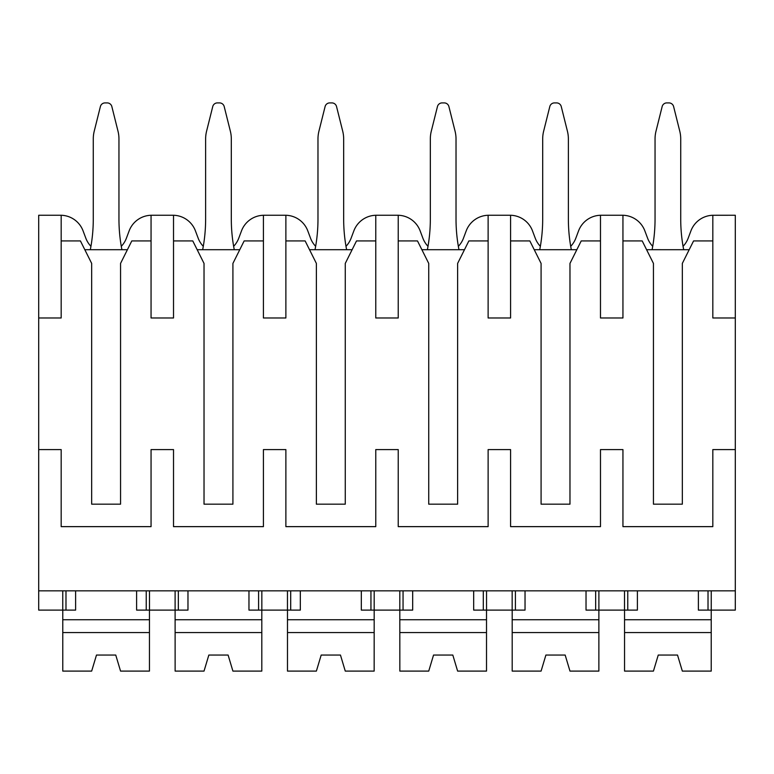 <?xml version="1.0" encoding="UTF-8"?>
<svg xmlns="http://www.w3.org/2000/svg" width="774" height="774" viewBox="0 0 774 774"><rect width="100%" height="100%" fill="white"/><g stroke="black" fill="none" stroke-linecap="round" stroke-linejoin="round"><path stroke-width="1.16" d="M624.55 610.106L624.55 671.097L653.44 671.097L658.258 655.046L677.521 655.046L682.329 671.097L711.229 671.097L711.229 610.106M624.55 619.732L711.229 619.732M624.55 632.571L711.229 632.571M652.095 249.702A160.508 160.508 0 0 0 655.046 219.061A160.508 160.508 0 0 1 652.095 249.692A160.508 160.508 0 0 0 652.095 249.692L683.684 249.702A160.508 160.508 0 0 1 680.723 219.061L680.723 138.952L680.723 219.061A160.508 160.508 0 0 0 683.684 249.702M655.046 219.061L655.046 138.952A32.102 32.102 0 0 1 656.004 131.174L662.157 106.551A4.818 4.818 0 0 1 666.83 102.903L668.939 102.903A4.818 4.818 0 0 1 673.612 106.551L679.766 131.174A32.102 32.102 0 0 1 680.723 138.952M656.004 131.174L662.157 106.551M673.612 106.551L679.766 131.174M668.939 102.903L666.83 102.903M539.739 249.692A160.508 160.508 0 0 0 542.69 219.061L542.69 138.952A32.102 32.102 0 0 1 543.648 131.174L549.801 106.551A4.818 4.818 0 0 1 554.474 102.903L556.583 102.903A4.818 4.818 0 0 1 561.256 106.551L567.41 131.174A32.102 32.102 0 0 1 568.377 138.952L568.377 219.061A160.508 160.508 0 0 0 571.328 249.702L539.739 249.702A160.508 160.508 0 0 0 539.739 249.692A160.508 160.508 0 0 0 542.69 219.061M427.383 249.692A160.508 160.508 0 0 0 430.334 219.061L430.334 138.952A32.102 32.102 0 0 1 431.292 131.174L437.455 106.551A4.818 4.818 0 0 1 442.118 102.903L444.237 102.903A4.818 4.818 0 0 1 448.901 106.551L455.064 131.174A32.102 32.102 0 0 1 456.021 138.952L456.021 219.061A160.508 160.508 0 0 0 458.972 249.702L427.383 249.702A160.508 160.508 0 0 0 427.383 249.692A160.508 160.508 0 0 0 430.334 219.061M315.028 249.692A160.508 160.508 0 0 0 317.979 219.061L317.979 138.952A32.102 32.102 0 0 1 318.936 131.174L325.099 106.551A4.818 4.818 0 0 1 329.763 102.903L331.882 102.903A4.818 4.818 0 0 1 336.545 106.551L342.708 131.174A32.102 32.102 0 0 1 343.666 138.952L343.666 219.061A160.508 160.508 0 0 0 346.617 249.702L315.028 249.702A160.508 160.508 0 0 0 315.028 249.692A160.508 160.508 0 0 0 317.979 219.061M202.672 249.692A160.508 160.508 0 0 0 205.623 219.061L205.623 138.952A32.102 32.102 0 0 1 206.59 131.174L212.744 106.551A4.818 4.818 0 0 1 217.417 102.903L219.526 102.903A4.818 4.818 0 0 1 224.199 106.551L230.352 131.174A32.102 32.102 0 0 1 231.31 138.952L231.31 219.061A160.508 160.508 0 0 0 234.261 249.702L202.672 249.702A160.508 160.508 0 0 0 202.672 249.692A160.508 160.508 0 0 0 205.623 219.061M90.326 249.692A160.508 160.508 0 0 0 93.277 219.061L93.277 138.952A32.102 32.102 0 0 1 94.235 131.174L100.388 106.551A4.818 4.818 0 0 1 105.061 102.903L107.17 102.903A4.818 4.818 0 0 1 111.843 106.551L117.996 131.174A32.102 32.102 0 0 1 118.954 138.952L118.954 219.061A160.508 160.508 0 0 0 121.905 249.702L90.316 249.702A160.508 160.508 0 0 0 90.326 249.692A160.508 160.508 0 0 0 93.277 219.061M543.648 131.174L549.801 106.551M561.256 106.551L567.41 131.174M571.328 249.702A160.508 160.508 0 0 1 568.377 219.061L568.377 138.952M556.583 102.903L554.474 102.903M431.292 131.174L437.455 106.551M448.901 106.551L455.064 131.174M458.972 249.702A160.508 160.508 0 0 1 456.021 219.061L456.021 138.952M444.237 102.903L442.118 102.903M318.936 131.174L325.099 106.551M336.545 106.551L342.708 131.174M346.617 249.702A160.508 160.508 0 0 1 343.666 219.061L343.666 138.952M331.882 102.903L329.763 102.903M206.59 131.174L212.744 106.551M224.199 106.551L230.352 131.174M234.261 249.702A160.508 160.508 0 0 1 231.31 219.061L231.31 138.952M219.526 102.903L217.417 102.903M94.235 131.174L100.388 106.551M111.843 106.551L117.996 131.174M121.905 249.702A160.508 160.508 0 0 1 118.954 219.061L118.954 138.952M107.17 102.903L105.061 102.903M512.194 610.106L512.194 671.097L541.084 671.097L545.902 655.046L565.165 655.046L569.974 671.097L598.873 671.097L598.873 610.106L627.762 610.106L627.762 590.843M512.194 619.732L598.873 619.732M512.194 632.571L598.873 632.571M361.323 590.843L361.323 610.106L399.81 610.106L399.839 671.097L428.728 671.097L433.546 655.046L452.809 655.046L457.627 671.097L486.517 671.097L486.517 610.106M399.839 619.732L486.517 619.732M399.839 632.571L486.517 632.571M287.483 610.106L287.483 671.097L316.373 671.097L321.191 655.046L340.454 655.046L345.272 671.097L374.161 671.097L374.19 590.843M287.483 619.732L374.161 619.732M287.483 632.571L374.161 632.571M136.611 590.843L136.611 610.106L175.108 610.106L175.127 671.097L204.026 671.097L208.835 655.046L228.098 655.046L232.916 671.097L261.806 671.097L261.806 610.106M175.127 619.732L261.806 619.732M175.127 632.571L261.806 632.571M62.771 610.106L62.771 671.097L91.671 671.097L96.479 655.046L115.742 655.046L120.56 671.097L149.45 671.097L149.45 610.106M62.771 619.732L149.45 619.732M62.771 632.571L149.45 632.571M65.984 590.843L65.984 610.106L62.752 610.106L62.752 590.843M178.339 590.843L178.339 610.106L175.108 610.106L175.108 590.843M290.695 590.843L290.695 610.106L287.464 610.106L287.464 590.843M403.051 590.843L403.051 610.106L399.81 610.106L399.81 590.843M515.407 590.843L515.407 610.106L512.165 610.106L512.165 590.843M683.065 246.326A24.071 24.071 0 0 0 688.192 238.16L690.921 230.884A24.071 24.071 0 0 1 712.825 215.269L735.3 215.259L735.3 610.106L711.248 610.106L711.248 590.843M712.825 215.259L712.825 317.979L735.3 317.979M712.825 317.979L712.825 240.937L693.572 240.937L682.329 263.412L682.329 504.174L653.44 504.174L653.44 263.412L642.207 240.937L622.944 240.937L622.944 317.979L622.944 215.259A24.071 24.071 0 0 1 644.858 230.884L647.586 238.16A24.071 24.071 0 0 0 652.714 246.326M570.709 246.326A24.071 24.071 0 0 0 575.837 238.16L578.565 230.884A24.071 24.071 0 0 1 600.479 215.269L600.479 317.979L600.479 240.937L581.216 240.937L569.974 263.412L569.974 504.174L541.084 504.174L541.084 263.412L529.851 240.937L510.588 240.937L510.588 317.979L510.588 215.259A24.071 24.071 0 0 1 532.502 230.884L535.231 238.16A24.071 24.071 0 0 0 540.358 246.326M458.353 246.326A24.071 24.071 0 0 0 463.481 238.16L466.209 230.884A24.071 24.071 0 0 1 488.123 215.269L488.123 317.979L488.123 240.937L468.86 240.937L457.627 263.412L457.627 504.174L428.728 504.174L428.728 263.412L417.496 240.937L398.233 240.937L398.233 317.979L398.233 215.259A24.071 24.071 0 0 1 420.147 230.884L422.875 238.16A24.071 24.071 0 0 0 428.003 246.326M345.997 246.326A24.071 24.071 0 0 0 351.125 238.16L353.853 230.884A24.071 24.071 0 0 1 375.767 215.269L375.767 317.979L375.767 240.937L356.504 240.937L345.272 263.412L345.272 504.174L316.373 504.174L316.373 263.412L305.14 240.937L285.877 240.937L285.877 317.979L285.877 215.259A24.071 24.071 0 0 1 307.791 230.884L310.519 238.16A24.071 24.071 0 0 0 315.647 246.326M233.642 246.326A24.071 24.071 0 0 0 238.769 238.16L241.498 230.884A24.071 24.071 0 0 1 263.412 215.269L263.412 317.979L263.412 240.937L244.149 240.937L232.916 263.412L232.916 504.174L204.026 504.174L204.026 263.412L192.784 240.937L173.521 240.937L173.521 317.979L173.521 215.259A24.071 24.071 0 0 1 195.435 230.884L198.163 238.16A24.071 24.071 0 0 0 203.291 246.326M121.286 246.326A24.071 24.071 0 0 0 126.414 238.16L129.142 230.884A24.071 24.071 0 0 1 151.056 215.269L151.056 317.979L151.056 240.937L131.793 240.937L120.56 263.412L120.56 504.174L91.671 504.174L91.671 263.412L80.428 240.937L61.175 240.937L61.175 317.979L61.175 215.259A24.071 24.071 0 0 1 83.079 230.884L85.808 238.16A24.071 24.071 0 0 0 90.935 246.326M61.175 215.259L38.7 215.259L38.7 449.597L61.175 449.597L61.175 526.639L151.056 526.639L151.056 449.597L173.521 449.597L173.521 526.639L263.412 526.639L263.412 449.597L285.877 449.597L285.877 526.639L375.767 526.639L375.767 449.597L398.233 449.597L398.233 526.639L488.123 526.639L488.123 449.597L510.588 449.597L510.588 526.639L600.479 526.639L600.479 449.597L622.944 449.597L622.944 526.639L712.825 526.639L712.825 449.597L735.3 449.597M698.38 590.843L698.38 610.106L711.248 610.106M38.7 449.597L38.7 590.843L735.3 590.843M627.762 610.106L637.389 610.106L637.389 590.843M708.016 610.106L708.016 590.843M646.59 249.702L689.189 249.702M600.479 215.259L622.944 215.259M600.479 317.979L622.944 317.979M624.521 610.106L624.521 590.843M586.024 590.843L586.024 610.106L598.892 610.106L598.892 590.843M515.407 610.106L525.033 610.106L525.033 590.843M595.661 610.106L595.661 590.843M534.234 249.702L576.833 249.702M488.123 215.259L510.588 215.259M488.123 317.979L510.588 317.979M473.678 590.843L473.678 610.106L512.165 610.106M486.536 590.843L486.536 610.106M403.051 610.106L412.677 610.106L412.677 590.843M483.305 610.106L483.305 590.843M421.878 249.702L464.477 249.702M375.767 215.259L398.233 215.259M375.767 317.979L398.233 317.979M290.695 610.106L300.322 610.106L300.322 590.843M370.949 610.106L370.949 590.843M309.523 249.702L352.122 249.702M263.412 215.259L285.877 215.259M263.412 317.979L285.877 317.979M248.967 590.843L248.967 610.106L287.464 610.106M261.835 590.843L261.835 610.106M178.339 610.106L187.976 610.106L187.976 590.843M258.593 610.106L258.593 590.843M197.167 249.702L239.766 249.702M151.056 215.259L173.521 215.259M151.056 317.979L173.521 317.979M149.479 590.843L149.479 610.106M65.984 610.106L75.62 610.106L75.62 590.843M146.238 610.106L146.238 590.843M84.811 249.702L127.41 249.702M38.7 317.979L61.175 317.979M38.7 590.843L38.7 610.106L62.752 610.106"/></g></svg>
